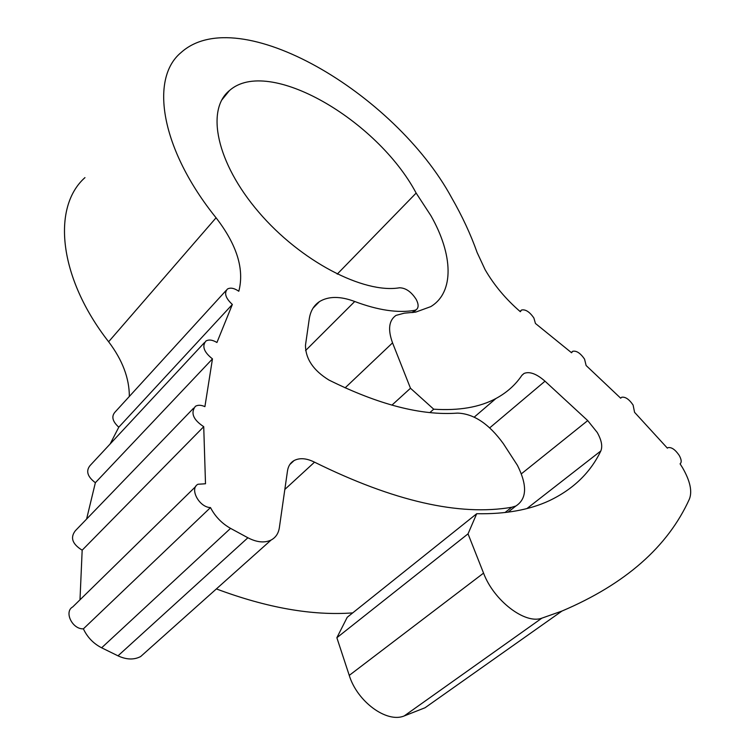 <?xml version="1.0" encoding="UTF-8"?>
<svg xmlns="http://www.w3.org/2000/svg" width="755" height="755" viewBox="0 0 755 755"><rect width="100%" height="100%" fill="white"/><g stroke="black" fill="none" stroke-linecap="round" stroke-linejoin="round"><path stroke-width="1.13" d="M391.911 405.152L410.484 388.249L433.71 409.191C458.898 410.833 479.642 407.275 495.931 398.508C506.747 392.657 515.372 384.984 521.799 375.471L524.027 373.461C529.557 371.215 536.55 373.791 545.006 381.19L587.72 420.592L597.262 432.502C601.546 440.212 602.735 446.365 600.82 450.961C590.372 472.734 573.168 489.334 549.187 500.754C529.415 509.927 505.265 514.249 476.716 513.711L468.034 533.851L483.559 573.12C493.713 600.518 525.15 624.593 541.873 618.156L561.956 611.059C625.272 584.125 667.731 546.837 689.343 499.206C692.448 491.477 690.174 480.963 682.501 467.666L680.076 463.844C681.812 462.362 681.51 459.531 679.189 455.359C675.244 449.612 671.544 447.036 668.062 447.639L667.373 448.149L634.568 412.315L633.096 405.029C629.057 399.178 625.244 396.592 621.639 397.272L620.685 398.206L586.125 365.524L584.559 359.125C580.406 353.123 576.452 350.509 572.696 351.292L571.563 352.755L535.446 323.461L533.87 317.978C529.585 311.796 525.461 309.144 521.497 310.031L520.346 311.721C505.841 299.197 494.1 285.192 485.125 269.705L477.132 252.538C470.705 234.39 462.192 216.1 451.603 197.659C395.167 93.554 238.552 0.462 180.964 52.633C149.556 78.614 160.777 149.169 216.072 217.789C236.957 244.846 244.535 269.327 238.806 291.251C234.163 288.089 230.351 287.362 227.378 289.08C223.942 293.11 225.603 298.234 232.351 304.463L216.94 342.496C212.485 339.825 208.805 339.344 205.888 341.052C201.764 346.224 203.963 352.17 212.466 358.88L204.907 406.643C201.104 404.925 197.933 404.822 195.385 406.313C190.42 412.928 193.204 419.723 203.727 426.688L205.502 483.757L197.999 484.248C189.175 488.551 199.169 507.398 210.485 507.577C215.166 516.533 221.857 523.47 230.558 528.368L247.895 537.768C256.851 542.392 264.599 543.147 271.13 540.023C275.726 537.532 278.472 533.436 279.35 527.726L287.485 470.922C288.231 466.118 290.43 462.664 294.091 460.55C299.716 457.653 306.521 458.2 314.524 462.164C393.648 501.226 459.38 516.26 511.701 507.275L515.873 506.01C526.896 498.904 527.424 485.361 517.458 465.391L503.358 443.666C488.976 423.819 473.678 413.636 457.464 413.108C421.526 415.76 378.68 404.727 328.906 380.029C313.334 370.412 305.52 358.804 305.482 345.214L309.257 318.865C310.447 311.107 313.835 305.36 319.431 301.632C328.482 296.111 340.25 296.064 354.737 301.5C378.029 310.267 397.961 313.221 414.542 310.362L416.165 309.767C418.714 307.842 418.751 304.425 416.269 299.509C411.343 291.808 405.756 287.9 399.508 287.787C363.646 293.884 300.547 261.249 258.616 211.995C216.449 162.835 205.69 109.758 229.445 90.572C268.289 55.946 377.425 120.064 416.147 193.072L337.211 274.131M416.147 193.072L430.907 215.685C453.009 254.426 454.642 292.289 430.746 306.634L415.703 312.108L404.274 313.174L396.016 315.392C388.863 320.375 387.702 329.529 392.543 342.864L410.484 388.249M227.935 92.44L228.114 91.77M84.966 177.614C51.784 207.049 58.39 277.425 108.626 341.76L216.072 217.789M204.426 342.619L90.081 465.542C85.664 470.978 87.429 476.707 95.366 482.709L212.466 358.88M95.366 482.709L86.589 519.091M193.582 408.181L75.34 530.746C70.026 537.607 72.301 544.091 82.172 550.187L203.727 426.688M82.172 550.187L79.992 599.81M226.179 290.392L114.92 412.23C111.24 416.515 112.533 421.498 118.79 427.188L232.351 304.463M118.79 427.188L110.145 443.978M129.341 396.441C129.341 378.227 122.442 360.003 108.626 341.76M210.485 507.577L83.38 628.849C87.363 637.277 93.45 643.59 101.632 647.799L117.997 655.831L247.895 537.768M433.71 409.191L429.906 412.56M468.034 533.851L336.862 637.73L347.234 617.269L476.716 513.711M336.862 637.73L349.254 675.385L483.559 573.12M541.873 618.156L404.18 715.957L425.046 707.756L561.956 611.059M216.374 588.919C266.93 607.851 312.362 615.844 352.689 612.9M404.18 715.957C386.777 723.29 357.219 701.64 349.254 675.385M146.413 651.405L140.666 656.539C134.022 660.002 126.472 659.766 117.997 655.831M195.753 486.456L72.716 606.935C63.788 611.72 72.32 629.415 83.38 628.849M600.82 450.961L526.943 508.549M230.558 528.368L101.632 647.799M414.542 310.362L412.164 312.627M392.543 342.864L345.12 387.853M521.375 473.819L587.72 420.592M545.006 381.19L489.74 427.84M504.991 512.551L511.701 507.275M314.524 462.164L284.824 489.448M354.737 301.5L305.577 350.565M571.997 351.887L571.271 352.5M520.808 310.664L519.978 311.409M416.165 309.767L413.325 312.476M229.445 90.572L221.687 100.132M495.931 398.508L474.253 417.109M319.431 301.632L313.023 308.182M524.027 373.461L521.988 375.216M294.091 460.55L289.797 464.551M271.13 540.023L140.666 656.539M515.873 506.01L508.03 512.183"/></g></svg>
